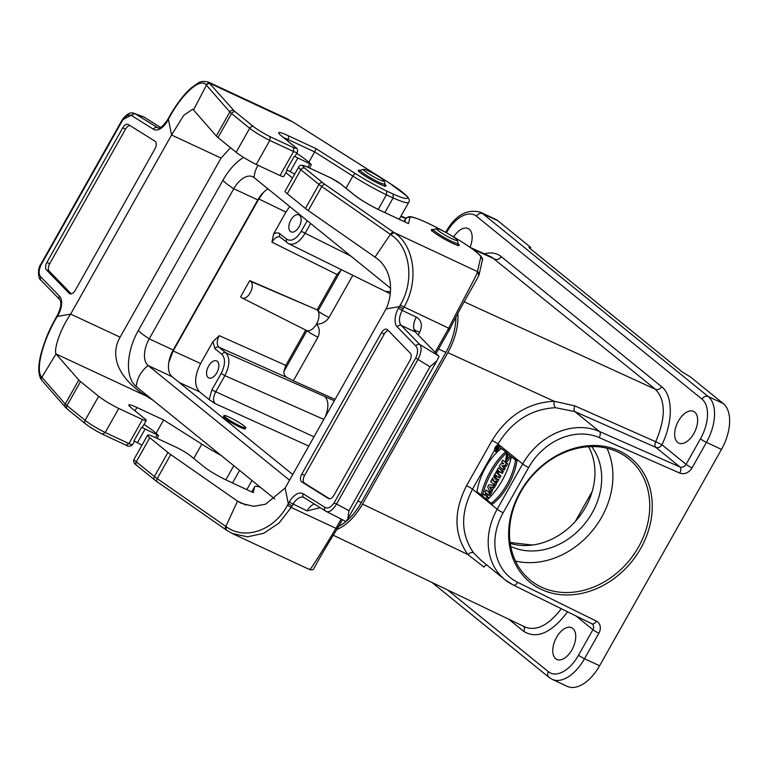 <?xml version="1.0" encoding="UTF-8"?>
<svg xmlns="http://www.w3.org/2000/svg" width="768" height="768" viewBox="0 0 768 768"><rect width="100%" height="100%" fill="white"/><g stroke="black" fill="none" stroke-linecap="round" stroke-linejoin="round"><path stroke-width="1.15" d="M85.949 424.138A15.619 1.786 29.4 0 0 102.509 434.189L126.058 445.2L128.976 443.587L142.512 419.558A12.499 1.43 29.4 0 0 146.218 420.48A12.499 1.43 29.4 0 0 144.758 418.742L131.011 407.597A18.749 2.141 -150.6 0 1 128.813 404.976A18.749 2.141 -150.6 0 1 136.896 407.491L163.613 419.952L201.821 444.125A43.747 5.002 29.4 0 0 221.194 455.501M359.981 170.4A15.936 1.824 29.4 0 0 358.272 170.323A15.936 1.824 29.4 0 0 371.261 179.741A15.936 1.824 29.4 0 0 386.035 185.971A15.936 1.824 29.4 0 0 385.094 184.55M125.51 129.149L49.69 263.712A6.25 3.466 -65 0 0 49.21 271.181L46.426 269.875A6.25 3.466 -65 0 1 46.906 262.406L122.726 127.853L125.51 129.149A6.25 3.466 115 0 1 129.926 125.53M49.21 271.181L71.299 293.894M118.752 408.48L105.216 432.509A18.749 2.141 -150.6 0 1 85.114 420.326L98.659 396.298A18.749 2.141 29.4 0 0 118.752 408.48L142.512 419.558M42 380.515A3.12 2.966 -40.4 0 1 41.837 380.333L42.125 380.669A3.12 2.966 -40.4 0 1 41.856 377.27L56.026 353.962L78.797 380.006A18.749 2.141 29.4 0 0 80.525 381.59L98.659 396.298M153.446 400.57L146.314 396.058L56.026 353.962C53.77 349.795 59.683 329.962 70.646 314.112L57.322 316.435L56.458 317.866C41.971 342.528 35.539 370.598 41.606 376.963L65.251 404.035L78.797 380.006M230.534 147.734L221.05 158.083L120.125 337.181C109.642 355.248 117.61 378.115 146.314 396.058M232.522 482.976L239.587 470.429M233.789 465.725L225.83 479.856M156.096 433.296L163.613 419.952M141.974 445.142L133.958 440.832L141.581 427.315A12.499 1.43 29.4 0 0 142.416 427.248L146.218 420.48M120.125 337.181L70.646 314.112L171.571 135.014L168.394 119.309L167.472 120.95A15.619 8.669 115 0 1 153.475 129.254L131.798 115.709A3.12 2.592 -58 0 1 135.581 114.029L134.477 113.501C130.771 111.667 126.682 113.779 122.198 119.846L40.618 264.614C37.709 267.974 37.834 278.861 41.011 280.32L59.568 299.395C61.747 301.872 61.181 306.864 57.878 314.362L56.112 317.462C50.563 327.552 46.282 335.846 41.338 352.666C37.738 366 37.91 375.235 41.866 380.371A3.12 2.966 -40.4 0 1 41.606 376.963M102.509 434.189L105.216 432.509L128.976 443.587A12.499 1.43 -150.6 0 0 132.682 444.518L134.525 441.245M159.379 126.72L160.589 127.411M157.306 125.424L159.398 126.672M155.222 124.128L157.325 125.376M153.149 122.832L155.251 124.08M151.075 121.536L153.178 122.784M149.002 120.24L151.104 121.488M146.928 118.944L149.03 120.192M134.477 113.501L143.702 116.899L146.957 118.896M40.982 280.291A3.12 2.544 -44.2 0 1 40.896 277.037C38.544 274.378 38.573 270.384 40.992 265.046L122.563 120.278L122.198 119.846M56.995 316.022L57.322 316.435L58.253 314.794A15.619 8.669 -65 0 0 59.453 296.122L40.896 277.037M46.426 269.875L69.254 293.347A6.25 3.466 -65 0 0 69.84 293.77A6.25 3.466 -65 0 0 75.235 290.342L154.886 148.973A6.25 3.466 115 0 0 154.982 141.197L128.323 124.531A6.25 3.466 115 0 0 128.112 124.416A6.25 3.466 115 0 0 122.726 127.853M294.71 174.096L286.685 169.776L294.307 156.259A12.499 1.43 29.4 0 0 295.142 156.192L297.254 152.438A12.499 1.43 29.4 0 1 293.549 151.517L293.453 147.581L270.134 136.704A15.619 1.786 -150.6 0 1 253.565 126.653L235.43 111.946A15.619 1.786 -150.6 0 1 234 110.621L208.349 82.042C203.635 80.947 200.045 81.389 197.578 83.386L191.597 87.619C184.176 93.946 176.592 103.872 168.845 117.398L168.394 119.309M280.013 175.546L293.549 151.517L269.789 140.438L256.243 164.467L280.013 175.546A12.499 1.43 -150.6 0 0 283.718 176.467L287.251 170.189M384.883 212.573L393.13 197.942L393.149 194.064L386.707 191.059A40.618 4.646 -150.6 0 1 355.651 173.722L316.109 148.704L288.077 135.629A21.869 2.506 29.4 0 0 281.213 135.744L294.96 146.899A9.37 1.075 -150.6 0 1 293.453 147.581M308.832 162.24L314.65 151.91L352.858 176.083A43.747 5.002 29.4 0 0 386.429 194.822L378.202 209.434M256.243 164.467A18.749 2.141 -150.6 0 1 236.15 152.285L218.016 137.587A18.749 2.141 -150.6 0 1 216.288 135.994L193.517 109.949L206.429 85.2A3.12 2.966 -40.4 0 1 210.605 83.866M208.349 82.042L285.955 118.224L293.213 122.198L388.656 182.582A40.618 4.646 -150.6 0 1 393.149 194.064M216.288 135.994L229.834 111.965L206.17 84.902A3.12 2.966 -40.4 0 1 210.346 83.568L293.213 122.198A3.12 1.219 122.2 0 1 293.366 122.266L295.046 123.35M206.17 84.902C200.678 77.52 182.89 92.438 169.181 117.821L168.394 119.299M236.15 152.285L249.686 128.256A18.749 2.141 29.4 0 0 269.789 140.438L270.134 136.704M283.603 137.606A18.749 2.141 -150.6 0 1 287.933 139.45L314.65 151.91L316.109 148.704M388.925 182.746A3.12 1.267 122.3 0 0 388.819 182.65L407.03 196.166C409.296 198.758 409.862 200.813 408.739 202.33A43.747 5.002 29.4 0 1 393.13 197.942L386.429 194.822L386.707 191.059M295.277 123.504L388.8 182.64A3.12 1.267 122.3 0 0 388.656 182.582M293.472 122.362A3.12 1.219 122.2 0 0 293.366 122.266L286.032 118.262M134.467 113.501L122.506 119.846M221.05 158.083L171.571 135.014L183.734 115.354L192.691 109.171L193.517 109.949M144.019 424.387A43.747 5.002 -150.6 0 1 158.294 435.408L141.581 427.315M296.755 153.331A43.747 5.002 -150.6 0 1 311.03 164.352L294.307 156.259M199.498 391.786L209.146 399.61L211.862 389.952L221.155 373.45C225.36 364.915 225.61 358.55 221.904 354.355L214.992 348.749L212.938 341.635L200.602 363.533C194.381 376.157 194.016 385.574 199.498 391.786L179.299 382.531M216.826 372.768A9.37 5.203 115 0 1 208.742 377.914A9.37 5.203 115 0 1 207.994 367.229A9.37 5.203 115 0 1 216.662 360.922A9.37 5.203 115 0 1 216.826 372.768M289.738 206.525L285.917 212.102L258.816 198.96L263.664 192.192M288.643 243.715L280.099 237.072C277.325 236.15 274.598 237.859 271.93 242.17L273.581 234L285.917 212.102M299.117 226.733A9.37 5.203 115 0 1 291.034 231.878A9.37 5.203 115 0 1 290.275 221.184A9.37 5.203 115 0 1 298.954 214.886A9.37 5.203 115 0 1 299.117 226.733M510.067 542.448L532.186 545.05M224.026 415.574L223.43 416.64L224.88 418.397C229.661 422.429 245.107 430.253 245.299 428.746L245.798 427.843A12.499 1.43 -150.6 0 1 237.418 424.694A12.499 1.43 -150.6 0 1 225.485 417.322A12.499 1.43 -150.6 0 1 224.026 415.574A12.499 1.43 -150.6 0 1 235.613 420.47A12.499 1.43 -150.6 0 1 245.798 427.843M212.938 341.635L219.254 335.654C216.71 340.771 216.566 344.592 218.822 347.126L225.744 352.733C230.189 357.763 229.901 365.405 224.88 375.658L215.578 392.16C213.043 397.277 212.89 401.098 215.117 403.613L209.146 399.61M446.093 232.56A5.002 0.576 29.4 0 1 445.786 232.099C455.203 215.424 466.704 208.781 480.288 212.17L495.36 219.197A37.498 20.803 115 0 1 497.808 220.723L530.803 247.488L528.835 247.517L682.829 372.384L690.288 376.819L723.293 403.574A37.498 20.803 115 0 1 721.498 449.405L599.597 665.76A37.498 20.803 115 0 1 567.254 686.362L552.173 679.334A37.498 20.803 115 0 0 584.515 658.723L599.597 665.76M640.762 548.352A79.987 65.914 -51 0 1 541.43 589.459A79.987 65.914 -51 0 1 520.128 492.106A79.987 65.914 -51 0 1 619.45 450.998A79.987 65.914 -51 0 1 640.762 548.352M498.47 447.869A0.998 0.557 -65 0 0 498.346 447.763L496.925 447.11A0.998 0.557 115 0 1 497.05 448.157L498.413 448.186M497.482 447.37A2.746 1.526 115 0 1 498.403 446.688M496.406 450.97A2.746 1.526 115 0 1 496.397 449.501M506.89 452.563L501.322 448.531L506.89 452.563A51.446 28.541 115 0 0 482.506 495.83L476.938 491.808A43.248 23.99 115 0 1 501.322 448.531M495.322 451.45A3.254 1.805 115 0 1 495.062 447.744A3.254 1.805 115 0 1 498.067 445.555A3.254 1.805 115 0 1 498.278 445.69A3.254 1.805 115 0 1 498.23 449.462A3.254 1.805 115 0 1 495.322 451.45L496.733 452.102A3.254 1.805 -65 0 0 497.098 452.198M499.824 449.731A3.254 1.805 -65 0 0 499.699 446.352A3.254 1.805 -65 0 0 499.478 446.218L498.067 445.555M515.568 460.09L511.421 456.72L516.989 460.752A43.248 23.99 115 0 1 492.605 504.019L491.194 503.357A43.248 23.99 -65 0 0 515.568 460.09L516.989 460.752M502.042 470.803L498.403 467.856L503.453 471.456L502.349 473.405L500.938 472.742L502.042 470.803L503.453 471.456M495.485 482.16L494.074 481.498L496.138 481.267L497.482 478.886L498.893 479.549L497.549 481.93L495.475 482.16M495.446 482.237L496.771 483.312L495.677 485.261L494.256 484.598L495.36 482.659L496.771 483.312M497.482 478.886L495.12 479.155A2.64 1.459 -65 0 0 494.544 477.302L495.955 477.955A2.64 1.459 115 0 1 496.56 478.992M507.178 458.822L507.6 456.778M508.906 454.781L506.822 453.312L509.03 454.608M511.45 456.576L508.272 454.483L511.45 456.576L506.957 461.702L505.536 461.04L506.822 453.312M483.629 494.074L482.534 496.022L486.163 498.97L487.258 497.021L485.827 495.859L487.046 493.699L488.477 494.861L489.581 492.912L485.952 489.965L484.848 491.914L486.173 492.989L484.954 495.149L483.629 494.074L485.136 494.813M485.952 489.965L490.992 493.565L489.898 495.514L488.477 494.861M488.275 494.688L487.248 496.522L488.678 497.683L487.738 499.354M491.069 490.272L490.694 489.398L491.962 487.152L492.768 487.238L493.872 485.299L495.283 485.952L494.189 487.901L493.373 487.805L491.386 492.874L489.965 492.221L491.069 490.272L492.48 490.934M499.488 475.325L496.742 473.088L497.606 471.552L496.723 470.842L499.018 472.214L498.154 473.75L500.899 475.978L499.805 477.926L498.394 477.264L499.488 475.325L500.899 475.978M496.867 476.035L496.186 477.235L494.774 476.573L495.638 475.037L498.394 477.264M503.914 467.472L501.888 465.821L504.96 465.61L506.352 463.142L502.723 460.195L507.763 463.795L506.381 466.262L503.299 466.483L505.325 468.125L504.278 469.987L502.867 469.325L503.914 467.472L505.325 468.125M336.893 529.507C346.57 525.312 355.104 516.845 362.506 504.096L467.808 554.506A5.002 2.746 141.9 0 1 473.664 552.941L481.123 560.4M486.557 564.806A5.002 2.755 116.3 0 0 484.032 567.101L467.808 554.506C453.811 534.374 453.398 511.44 466.579 485.683L492.058 440.458C507.35 415.69 528.048 402.624 554.15 401.261L574.867 405.888A5.002 2.736 -66.2 0 0 574.886 411.6L599.395 431.472L679.949 466.934L655.776 447.341L574.886 411.6L555.504 407.702A5.002 2.314 89.9 0 1 554.15 401.261L447.85 352.646L362.506 504.096M447.85 352.646C455.213 339.12 458.563 326.045 457.872 313.421M530.803 247.488L530.17 248.602M556.55 637.344A17.501 9.706 -65 0 0 556.848 659.453A17.501 9.706 -65 0 0 573.043 647.693A17.501 9.706 -65 0 0 571.642 627.734A17.501 9.706 -65 0 0 556.55 637.344M470.006 247.286A17.501 9.706 -65 0 0 468.067 228.528A17.501 9.706 -65 0 0 453.696 236.918M678.451 420.998A17.501 9.706 -65 0 0 678.758 443.098A17.501 9.706 -65 0 0 694.954 431.338A17.501 9.706 -65 0 0 693.552 411.379A17.501 9.706 -65 0 0 678.451 420.998M574.867 405.888L655.718 441.725C665.904 417.85 665.798 400.358 655.421 389.27L491.827 257.222M525.35 627.158C536.736 631.267 548.726 625.123 561.302 608.717M555.504 407.702C531.322 408.96 512.16 421.056 498 443.99L497.117 445.555M494.573 450.067L472.522 489.206C460.32 513.053 460.694 534.298 473.664 552.941M484.397 253.843C490.982 252.048 496.579 252.97 501.187 256.608L661.603 386.688C673.056 395.424 673.2 421.834 661.92 444.739L655.718 441.725A5.002 2.736 113.8 0 0 655.776 447.341A5.002 4.118 129 0 0 661.92 444.739L686.083 464.333L700.454 438.835A32.496 18.029 -65 0 0 702 399.11L476.515 216.269A32.496 18.029 -65 0 0 446.41 232.733M341.501 269.75L337.037 274.512L317.107 309.878A11.645 6.461 115 0 1 318.019 310.963A9.37 1.075 29.4 0 0 329.03 317.52C325.795 322.061 321.619 324.24 316.493 324.058C319.632 327.773 320.112 332.15 317.942 337.19L293.386 380.774L335.088 399.398M325.248 416.851C328.896 407.501 328.742 400.714 324.768 396.499L334.32 400.752M390.442 291.677L385.469 291.408L288.346 243.562M310.637 223.469L304.982 233.501C299.578 242.093 294.144 245.51 288.662 243.734M341.117 269.971L318.019 310.963A11.645 6.461 115 0 1 316.493 324.058A11.645 6.461 115 0 1 306.931 330.643A9.37 1.075 29.4 0 0 317.942 337.19M219.254 335.654L285.83 365.405L283.834 371.635C283.69 374.381 285.043 376.493 287.894 377.971L218.822 347.126A3.12 2.573 129 0 0 214.992 348.749M293.386 380.774L287.894 377.971M317.107 309.878L249.744 280.608L240.605 296.832L241.536 297.59A9.37 5.203 -65 0 0 242.064 297.936A9.37 5.203 -65 0 0 250.502 292.33A9.37 5.203 -65 0 0 250.685 281.366L249.744 280.608M283.834 371.635L306.931 330.643A11.645 6.461 115 0 1 306.355 330.403L242.064 297.936M285.83 365.405L305.722 330.086M258.816 198.96L173.165 350.957L200.602 363.533M168.797 362.525L173.165 350.957M507.619 453.955L506.362 458.899L508.282 457.325L507.178 456.432L508.272 454.483M510.038 455.914L505.536 461.04M486.163 498.97L487.488 499.584M487.258 497.021L488.678 497.683M485.827 495.859L487.248 496.522M489.581 492.912L490.992 493.565M489.61 486.883L490.301 488.496L491.117 487.056L489.61 486.883L490.877 487.478M493.872 485.299L488.899 484.733L487.68 486.893L489.965 492.221M490.694 489.398L492.106 490.061M491.962 487.152L493.373 487.805M492.768 487.238L494.189 487.901M492.605 480.422L492.864 479.971A0.874 0.49 115 0 1 493.632 480.595L493.373 481.046L492.605 480.422L493.498 480.835M494.544 477.302A2.64 1.459 -65 0 0 492.269 478.752L490.627 481.661L494.256 484.598M495.36 482.659L494.035 481.584M496.138 481.267L497.549 481.93M496.723 470.842L493.901 475.862L494.774 476.573M496.742 473.088L498.154 473.75M497.606 471.552L499.018 472.214M498.403 467.856L497.309 469.805L500.938 472.742M502.723 460.195L501.677 462.058L503.654 463.661L500.65 463.872L499.238 466.387L502.867 469.325M501.888 465.821L503.299 466.483M504.96 465.61L506.381 466.262M506.352 463.142L507.763 463.795M511.421 456.72A51.446 28.541 115 0 1 487.037 499.997L491.194 503.357M498.038 446.122A2.746 1.526 -65 0 0 497.856 446.006A2.746 1.526 -65 0 0 495.312 447.859A2.746 1.526 -65 0 0 495.533 450.998A2.746 1.526 -65 0 0 498 449.318A2.746 1.526 -65 0 0 498.038 446.122M505.478 451.901A51.446 28.541 -65 0 0 481.094 495.168M495.917 448.483L496.358 448.838L496.714 447.562L495.917 448.483L496.426 448.723M498.096 448.042L498.25 448.723M497.818 448.522L496.8 448.637L498.048 449.222M496.8 448.637L497.837 449.606M496.579 449.021L497.722 449.779M497.242 449.558L497.424 450.182M497.002 449.99L495.456 448.742L496.07 447.658A0.998 0.557 115 0 1 496.925 447.11M520.714 492.096A78.115 64.378 129 0 0 530.419 580.234A78.115 64.378 129 0 0 629.616 560.102A78.115 64.378 129 0 0 628.819 458.89A78.115 64.378 129 0 0 520.714 492.096M515.453 561.024A78.115 64.378 129 0 0 592.771 530.227A78.115 64.378 129 0 0 606.931 448.214M510.72 546.451A65.616 54.077 129 0 0 584.765 523.738A65.616 54.077 129 0 0 591.696 446.592M588.566 446.717A65.616 54.077 -51 0 1 585.504 507.283A65.616 54.077 -51 0 1 510.192 543.37M268.003 188.899A21.869 12.134 -65 0 0 257.789 199.92L173.213 350.016A21.869 12.134 -65 0 0 172.166 376.752L292.752 474.528M243.552 157.392A46.243 25.661 -65 0 0 223.066 180.038L138.49 330.134A46.243 25.661 -65 0 0 136.291 386.659L274.8 498.97M390.576 288.288L254.083 177.61A21.869 12.134 -65 0 0 252.653 176.717A21.869 12.134 -65 0 0 233.789 188.736L149.213 338.832A21.869 12.134 -65 0 0 148.176 365.558L289.555 480.202M292.493 178.022L285.869 172.646M338.621 526.416A46.243 25.661 115 0 0 361.296 502.541L445.872 352.445A46.243 25.661 -65 0 0 455.904 317.347M455.866 238.762A11.875 1.354 29.4 0 0 445.123 232.061A11.875 1.354 29.4 0 0 436.714 228.662A11.875 1.354 29.4 0 0 446.246 235.776A11.875 1.354 29.4 0 0 457.267 240.25A11.875 1.354 29.4 0 0 455.866 238.762M382.723 179.453A11.875 1.354 29.4 0 0 371.971 172.752A11.875 1.354 29.4 0 0 363.571 169.354A11.875 1.354 29.4 0 0 373.104 176.458A11.875 1.354 29.4 0 0 384.125 180.931A11.875 1.354 29.4 0 0 382.723 179.453M433.123 229.709A15.936 1.824 29.4 0 0 431.414 229.642A15.936 1.824 29.4 0 0 437.99 235.19A15.936 1.824 29.4 0 0 452.314 243.149A15.936 1.824 29.4 0 0 459.187 245.29A15.936 1.824 29.4 0 0 458.237 243.859M388.195 330.461A6.25 3.466 -65 0 0 384.259 334.013L304.608 475.373L301.814 474.077L381.475 332.717A6.25 3.466 -65 0 1 386.861 329.28A6.25 3.466 -65 0 1 387.456 329.702L410.285 353.174A6.25 3.466 -65 0 1 409.805 360.643L333.984 495.197A6.25 3.466 115 0 1 328.598 498.634A6.25 3.466 115 0 1 328.387 498.518L301.718 481.853A6.25 3.466 115 0 1 301.814 474.077M329.568 498.816L304.512 483.158A6.25 3.466 115 0 1 304.608 475.373M435.648 353.098L439.046 356.39L436.819 360.883L430.032 366.778L417.994 359.462C421.411 352.474 422.006 347.482 419.779 344.486L401.222 325.411L415.363 331.997A12.499 6.931 115 0 1 416.333 317.05M418.128 334.992L419.645 332.304C422.726 325.478 421.622 320.4 416.323 317.059L402.192 310.474L403.114 308.822L399.389 306.624L400.214 305.165C414.989 280.646 409.968 247.238 391.2 234.941L390.394 234.374L375.005 257.117L308.246 210.566A18.749 2.141 -150.6 0 1 305.424 208.464L287.299 193.766A18.749 2.141 -150.6 0 1 285.101 191.146L298.637 167.117A18.749 2.141 29.4 0 0 300.835 169.728L287.299 193.766M419.645 332.304A12.499 1.43 29.4 0 0 414.816 330.509M415.363 331.997L435.734 352.944M403.133 308.784L403.939 307.325C419.453 280.752 414.163 245.53 394.589 232.963A3.12 1.968 124.8 0 0 391.2 234.941M448.867 234.144A40.618 4.646 -150.6 0 1 480.749 257.251L477.446 271.594C477.35 274.598 464.054 297.514 448.733 328.205L450.077 328.646L436.109 353.395M478.963 275.107L478.848 275.405A3.12 3.101 20.7 0 0 477.446 271.594L393.773 232.397A3.12 1.968 124.8 0 0 390.394 234.374L321.792 186.538L308.246 210.566M393.782 232.397L325.2 184.579A15.619 1.786 -150.6 0 1 322.848 182.832L304.714 168.125A15.619 1.786 -150.6 0 1 307.728 167.194L307.517 167.059M298.637 167.117C299.405 164.688 302.342 164.659 307.45 167.03L307.152 166.954M307.728 167.194L330.71 177.907M408.24 223.469L407.741 223.267M331.056 178.07A9.37 1.075 -150.6 0 1 340.608 183.907L354.355 195.062A21.869 2.506 29.4 0 0 380.467 210.557L408.499 223.622L409.853 217.67A40.618 4.646 -150.6 0 1 424.301 221.549L430.387 224.381M424.301 221.549L430.56 224.438C448.205 233.222 462.95 242.006 474.835 250.8C480.998 255.533 483.485 258.806 482.266 260.65L479.069 274.742M477.542 271.344L478.742 275.568M400.214 305.165L448.733 328.205L447.898 329.664L448.877 329.683M341.174 519.072L336.787 526.858L337.786 526.819M320.208 507.715L307.085 510.931A12.499 6.931 115 0 1 314.266 504M345.994 521.539L347.798 518.87L348.97 510.643L334.147 502.771L415.718 358.003L417.994 359.462L336.422 504.23C332.323 510.576 328.8 512.899 325.834 511.219L345.936 521.51M438.672 355.968L419.779 344.486A3.12 2.544 135.8 0 0 415.814 346.013C418.166 348.672 418.138 352.666 415.718 358.003M375.005 257.117C391.882 268.109 394.099 291.725 386.054 308.938L399.389 306.614M386.054 308.938L285.139 488.045L288.307 503.75L289.229 502.099A15.619 8.669 115 0 1 303.226 493.795L324.902 507.341A3.12 2.592 122 0 0 325.584 511.075A3.12 2.592 122 0 0 325.834 511.219M260.304 487.219A43.747 5.002 29.4 0 0 254.63 486.739A43.747 5.002 29.4 0 0 254.563 486.893L253.258 492.643L226.541 480.182A18.749 2.141 -150.6 0 1 204.154 466.906L190.406 455.76A12.499 1.43 29.4 0 0 177.36 447.811L153.6 436.733A18.749 2.141 29.4 0 0 147.6 435.158A18.749 2.141 29.4 0 0 149.798 437.77L167.933 452.477A18.749 2.141 29.4 0 0 170.755 454.579L237.514 501.13L225.821 526.445A3.12 1.968 124.8 0 0 225.878 529.738A3.12 1.968 124.8 0 0 226.157 529.882M170.755 454.579L157.219 478.608L226.627 527.002A3.12 1.968 124.8 0 0 226.685 530.294A3.12 1.968 124.8 0 0 226.963 530.448L232.262 533.501L247.507 536.822L263.722 533.299L278.976 523.123L291.178 507.446L335.971 528.336C317.568 558.768 308.851 572.352 309.83 569.078M342.403 519.706L337.325 528.739C324.902 548.419 315.782 564.845 314.976 566.659C312.864 569.155 314.621 570.154 309.898 569.702L232.282 533.52L226.704 530.304L157.315 481.92A3.12 1.997 124.9 0 0 157.574 482.064M226.627 527.002C244.829 540.307 274.07 530.736 287.491 505.21L288.317 503.76L292.042 505.949L292.963 504.317A12.499 6.931 115 0 1 303.744 497.443L303.926 497.549A3.12 2.592 122 0 0 304.157 497.674M285.139 488.045L265.517 504.221L253.632 506.304L241.565 503.414L237.514 501.13L246.048 505.104M287.29 140.592L287.933 139.45A3.12 1.738 -65 0 0 288.077 135.629M135.014 410.842L136.896 407.491M80.525 381.59L66.979 405.629A3.12 2.573 129 0 0 67.363 409.152L85.498 423.859A3.12 2.573 -51 0 1 85.114 420.326L66.979 405.629A18.749 2.141 -150.6 0 1 65.251 404.035A3.12 2.957 -41.2 0 0 65.549 407.453L42.154 380.707M201.821 444.125L193.747 458.467M59.568 299.395A3.12 2.544 -44.2 0 1 59.453 296.122M69.254 293.347L70.55 293.952M46.906 262.406L49.69 263.712M131.798 115.709C128.87 114.086 125.789 115.603 122.563 120.278M157.968 127.91L135.581 114.029L144.163 117.149M167.472 120.95L167.107 120.509C162.672 126.576 159.533 129.005 157.67 127.805A12.499 6.931 115 0 1 157.258 127.574A3.12 2.592 -58 0 0 153.475 129.254M355.651 173.722A3.12 1.267 -57.7 0 0 352.858 176.083L346.022 188.218M235.43 111.946A3.12 2.573 129 0 0 231.552 113.549L249.686 128.256A3.12 2.573 -51 0 1 253.565 126.653M234 110.621A3.12 2.957 -41.2 0 0 229.834 111.965A18.749 2.141 29.4 0 0 231.552 113.549L218.016 137.587M297.254 152.438C298.128 150.259 297.504 148.502 295.402 147.168L281.654 136.022A3.12 2.573 129 0 0 281.213 135.744M155.51 437.626L156.883 435.197M137.328 442.867L144.95 429.341M307.872 167.232L309.61 164.15M290.064 171.811L297.677 158.285M273.581 234L276.067 232.896L278.746 233.002L286.771 239.242C291.398 241.805 296.227 239.155 301.258 231.293L307.229 220.704M575.338 521.424L592.186 491.52M464.112 301.776L655.421 389.27A5.002 4.118 129 0 0 661.603 386.688M501.187 256.608A5.002 4.118 129 0 1 495.005 259.19L472.186 248.832M405.686 218.659L400.79 216.432M308.774 446.093L215.117 403.613M721.498 449.405L706.426 442.378L692.054 467.875A10.003 8.237 -51 0 1 679.776 473.078L599.222 437.616A57.494 47.376 129 0 0 528.624 467.52L503.146 512.736A57.494 47.376 129 0 0 517.67 582.336L596.352 621.12A10.003 8.237 -51 0 1 598.886 633.226L584.515 658.723A5.002 0.576 29.4 0 1 578.544 655.181L592.915 629.683L575.981 615.955M466.579 485.683A5.002 0.576 29.4 0 1 472.522 489.206L497.174 509.203L522.653 463.978L498 443.99A5.002 0.576 29.4 0 0 492.058 440.458M447.475 589.882L548.4 671.712A32.496 18.029 -65 0 0 578.544 655.181M567.59 611.818C551.568 632.909 536.947 639.427 523.728 631.373L508.694 619.181M497.808 220.723L482.726 213.696L708.211 396.538L723.293 403.574M702 399.11A5.002 4.118 129 0 1 708.211 396.538A37.498 20.803 115 0 1 706.426 442.378A5.002 0.576 -150.6 0 1 700.454 438.835M480.288 212.17A37.498 20.803 115 0 1 482.726 213.696A5.002 4.118 129 0 0 476.515 216.269M528.624 467.52A5.002 0.576 -150.6 0 1 522.653 463.978A62.496 51.494 -51 0 1 599.395 431.472A5.002 2.765 -66.2 0 1 599.222 437.616M591.648 623.635A5.002 2.784 -63.8 0 0 591.946 623.827L513.264 585.043A5.002 2.784 -63.8 0 1 512.966 584.851A62.496 51.494 -51 0 1 504.941 579.706A62.496 51.494 -51 0 1 497.174 509.203A5.002 0.576 -150.6 0 0 503.146 512.736M523.728 631.373A5.002 4.118 129 0 0 523.718 626.371M598.886 633.226A5.002 0.576 29.4 0 1 592.915 629.683A5.002 4.118 129 0 0 592.291 624.048A5.002 4.118 129 0 0 592.07 623.875M679.776 473.078A5.002 2.765 -66.2 0 0 679.949 466.934A5.002 4.118 129 0 0 686.083 464.333A5.002 0.576 -150.6 0 0 692.054 467.875M548.4 671.712A5.002 4.118 129 0 0 549.024 677.357L432.01 582.48M592.291 624.048L591.946 623.827A5.002 2.784 -63.8 0 0 596.352 621.12M480.432 559.843L504.941 579.706L513.264 585.043A5.002 2.784 -63.8 0 0 517.67 582.336M352.8 275.318L329.03 317.52M221.904 354.355A3.12 2.573 129 0 1 225.744 352.733L324.768 396.499M323.818 419.395L224.88 375.658L221.155 373.45M301.258 231.293L350.899 256.109M314.006 436.81L211.862 389.952M286.771 239.242A3.12 2.573 129 0 0 287.126 242.746M279.85 233.635A3.12 2.573 129 0 0 280.214 237.139M337.037 274.512L271.93 242.17M312.95 308.074L250.685 281.366M492.864 479.971L493.738 480.374M496.291 447.84L496.781 448.07M136.291 386.659A24.998 20.602 -51 0 1 148.176 365.558L172.166 376.752M138.49 330.134A24.998 2.861 29.4 0 0 149.213 338.832L173.213 350.016M223.066 180.038A24.998 2.861 29.4 0 0 233.789 188.736L257.789 199.92M258.01 165.293A24.998 20.602 129 0 0 254.083 177.61M445.872 352.445L438.566 349.037M361.296 502.541L357.898 500.947M436.714 228.662L433.738 229.478A14.083 1.613 29.4 0 0 445.046 237.907A14.083 1.613 29.4 0 0 458.122 243.206L457.267 240.25M363.571 169.354L360.595 170.16A14.083 1.613 29.4 0 0 371.904 178.598A14.083 1.613 29.4 0 0 384.97 183.898L384.125 180.931M430.752 224.554A40.618 4.646 -150.6 0 1 446.285 232.685M397.258 326.928A3.12 2.544 135.8 0 1 401.222 325.411A12.499 6.931 115 0 1 402.192 310.474L398.458 308.256A15.619 8.669 -65 0 0 397.258 326.928L415.814 346.013M305.424 208.464L318.97 184.435A3.12 2.573 -51 0 1 322.848 182.832M304.714 168.125A3.12 2.573 129 0 0 300.835 169.728L318.97 184.435A18.749 2.141 29.4 0 0 321.792 186.538A3.12 1.997 124.9 0 1 325.2 184.579M404.093 221.53L405.6 218.851L404.909 221.914M424.051 221.395C412.138 216.298 410.006 216.518 408.605 216.758L405.667 218.688A43.747 5.002 29.4 0 0 405.6 218.851A3.12 3.101 -167.2 0 1 409.853 217.67M354.355 195.062A3.12 2.573 -51 0 1 354.797 195.341C361.363 200.333 369.85 205.363 380.266 210.422A3.12 1.738 -65 0 0 380.045 210.355M380.467 210.557A3.12 1.738 -65 0 0 380.246 210.422L408.182 223.44M480.749 257.251A3.12 3.101 12.8 0 1 482.275 260.602M447.898 329.664L435.13 352.33M307.104 510.902L289.229 502.099M292.013 505.997L291.178 507.446L287.491 505.21M337.325 528.739L335.971 528.336L336.787 526.858M436.694 361.114L347.952 518.602M430.032 366.778L348.97 510.643M399.379 306.614L398.458 308.256M384.259 334.013L381.475 332.717M324.902 507.341C327.84 508.973 330.922 507.446 334.147 502.771M251.731 491.933L254.563 486.893M149.798 437.77L136.262 461.808A18.749 2.141 -150.6 0 1 134.064 459.197L147.6 435.158M154.781 480.038L157.315 481.92A3.12 1.997 124.9 0 1 157.219 478.608A18.749 2.141 -150.6 0 1 154.397 476.506L136.262 461.808A3.12 2.573 129 0 0 136.646 465.331L154.781 480.038A3.12 2.573 -51 0 1 154.397 476.506L167.933 452.477M303.226 493.795A3.12 2.592 122 0 0 303.926 497.549L326.141 511.392M304.512 483.158L301.718 481.853M246.845 489.658L252 480.49M85.498 423.859C89.837 427.2 95.549 430.685 102.653 434.294M126.134 445.238C128.227 446.765 130.406 446.525 132.682 444.518M408.739 202.33L399.206 219.254M280.09 134.784L281.654 136.022M167.107 120.518L168.029 118.877M67.363 409.152L65.549 407.453M157.094 438.365L158.554 435.773M309.456 167.962L311.28 164.717M532.243 545.05L531.59 544.762M401.03 216.01L405.955 218.246M470.122 247.373L491.789 257.203M333.408 535.277L525.312 627.139M481.037 560.333L480.259 559.709M549.024 677.357L552.173 679.334M385.45 291.408L390.24 293.77M431.693 231.053L433.738 229.478M457.824 245.779L458.122 243.206M358.55 171.744L360.595 170.16M384.682 186.47L384.97 183.898M414.259 330.605L414.797 329.683L415.661 332.314M405.667 218.688L404.064 221.52M307.507 167.059L330.874 177.955M330.922 177.974L341.05 184.186L354.797 195.341M478.848 275.405C473.683 285.638 463.152 302.208 450.077 328.637M251.702 491.923L254.63 486.739M134.064 459.197C133.066 461.578 133.93 463.622 136.646 465.331"/></g></svg>
